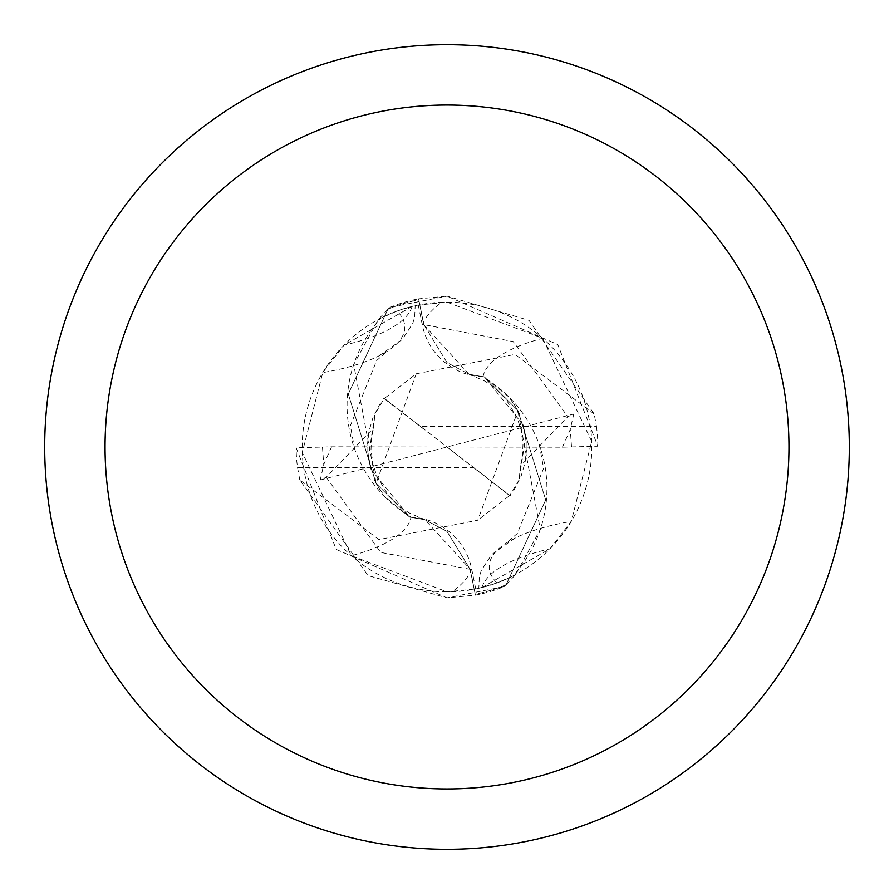 <?xml version="1.0" encoding="UTF-8"?>
<svg xmlns="http://www.w3.org/2000/svg" width="894" height="894" viewBox="0 0 894 894"><rect width="100%" height="100%" fill="white"/><g stroke="black" fill="none" stroke-linecap="round" stroke-linejoin="round"><path stroke-width="0.67" stroke-dasharray="4.47 3.35" d="M447 44.7A402.3 402.3 0 0 1 849.3 447A402.3 402.3 0 0 1 447 849.3A402.3 402.3 0 0 1 44.7 447A402.3 402.3 0 0 1 447 44.7M447 302.183A144.817 144.817 0 0 1 591.817 447A144.817 144.817 0 0 1 447 591.817L475.72 588.945A144.817 144.817 0 0 0 513.078 575.87L496.885 582.955L478.826 588.274L481.933 587.537L549.955 548.849L571.255 521.392L591.716 441.48L542.658 338.267L447 302.183L418.28 305.055A144.817 144.817 0 0 0 380.922 318.13L397.115 311.045A155.791 52.254 -179.4 0 1 387.94 350.806A155.791 52.254 -179.4 0 1 379.067 355.846A155.791 52.254 -179.4 0 1 322.745 372.608L302.284 452.52L351.342 555.733L447 591.817A144.817 144.817 0 0 1 302.183 447A144.817 144.817 0 0 1 447 302.183M418.28 305.055L422.314 325.014A64.871 64.871 0 0 0 482.995 376.955A129.44 129.44 0 0 1 509.234 397.282L484.224 376.855L469.004 374.273L423.734 324.69L418.794 299.836L423.89 324.656L447 362.606L469.283 374.362L484.492 376.989L517.961 410.659L545.709 499.914L506.127 584.687A149.846 149.846 0 0 1 475.206 594.164L470.11 569.344L447 531.394L424.717 519.637L409.776 517.157M397.115 311.045L412.067 306.463A163.613 54.869 -179.4 0 1 344.045 345.151L322.745 372.608M331.585 446.81L323.729 464.5L320.253 479.989L326.209 477.251L373.547 428.07L374.877 414.146L368.317 457.605L370.876 469.104L409.519 517.011L376.039 483.341L409.508 517.011L424.717 519.637L447 531.394L470.11 569.344L475.206 594.164L470.266 569.31L424.996 519.727L409.776 517.145L384.766 496.718A129.44 129.44 0 0 0 411.005 517.045A164.183 55.059 -179.4 0 1 351.342 555.733M416.258 373.726L376.039 483.341L348.291 394.075L387.873 309.313A149.846 149.846 0 0 1 418.794 299.836L418.604 298.853L446.989 296.16L557.744 344.559L597.862 446.195L562.415 447.201L447 447L420.56 426.46L596.454 426.46L594.219 414.034L529.002 320.365L447 296.149L389.963 307.357L387.851 309.335L348.291 393.997L376.039 483.341L384.766 496.718A129.44 129.44 0 0 1 380.922 318.13M411.005 517.045A64.871 64.871 0 0 1 471.686 568.986L475.72 588.945M412.067 306.463L344.045 345.151M387.873 309.313L378.296 319.516L353.7 364.528L376.184 483.609M496.885 582.955A155.791 52.254 0.6 0 1 506.06 543.194A155.791 52.254 0.6 0 1 514.933 538.154A155.791 52.254 0.6 0 1 571.255 521.392M481.933 587.537A163.613 54.869 0.6 0 1 549.955 548.849M482.995 376.955A164.183 55.059 0.6 0 1 542.658 338.267M506.127 584.687L515.704 574.484L540.3 529.471L517.816 410.391L509.234 397.282A129.44 129.44 0 0 1 513.078 575.87M517.816 410.391L484.224 376.843M504.037 586.643L506.149 584.665L545.709 500.014L517.961 410.659L477.765 520.219L378.933 539.585L299.781 479.966L368.082 575.591L447 597.851L504.037 586.643A150.84 150.84 0 0 1 475.396 595.147L447.011 597.84L336.256 549.441L296.137 447.805L331.585 446.799L447 447L473.44 467.54L297.546 467.54A150.862 150.862 0 0 1 296.137 447.805M596.454 426.46A150.862 150.862 0 0 1 597.862 446.195M387.851 309.335A149.834 149.834 0 0 1 418.794 299.836L423.689 324.667M562.415 447.19L570.271 429.5L573.747 414.011L567.791 416.749L520.453 465.93L519.123 479.854L525.683 436.395L523.124 424.896L484.481 376.989L469.283 374.362L447 362.606L423.89 324.656L513.201 341.575L567.802 416.738M473.44 467.54L509.602 495.567L477.765 520.219M510.508 495.265L509.58 495.589M519.123 479.854L509.871 495.432L384.129 398.568L374.877 414.146M506.149 584.665A149.834 149.834 0 0 1 475.206 594.164L475.396 595.147M420.56 426.46L384.398 398.433L416.235 373.781L515.067 354.415L594.219 414.034M383.492 398.735L384.42 398.411M389.963 307.357A150.84 150.84 0 0 1 418.604 298.853M297.546 467.54L299.781 479.966M320.276 479.989L573.724 414.011M471.686 568.986A226.674 76.024 -179.4 0 1 452.163 591.727M422.314 325.014A226.674 76.024 0.6 0 1 441.837 302.273M326.198 477.262L380.799 552.425L470.311 569.333M571.489 446.475L570.271 429.5M322.51 447.525L323.729 464.5M379.067 355.846L402.255 339.508L412.793 323.404L414.704 316.8L415.174 305.726M354.639 449.023L350.37 425.689L376.687 360.505L387.94 350.806M514.933 538.154L491.745 554.492L481.207 570.596L479.296 577.2L478.826 588.274M539.361 444.977L543.63 468.311L517.313 533.494L506.06 543.194M469.015 374.228L485.107 381.213L495.198 388.242L506.015 399.294L516.866 417.23L521.023 429.623L522.99 444.385L522.498 455.404L520.487 465.942M519.459 413.721L513.424 403.004M424.985 519.772L408.893 512.787L398.802 505.758L387.985 494.706L377.134 476.77L372.977 464.377L371.01 449.615L371.502 438.596L373.513 428.058M374.508 480.223L380.576 490.996M513.614 490.862L521.079 476.323L525.024 462.623L526.41 450.911L525.683 436.395M523.124 424.896L526.175 441.859L526.119 453.716L524.946 462.343M380.419 403.082L372.943 417.621L368.954 431.444L367.59 443.167L368.317 457.605M370.876 469.104L367.814 451.962L367.859 440.485L369.054 431.634"/><path stroke-width="1.34" d="M447 44.7A402.3 402.3 0 0 1 849.3 447A402.3 402.3 0 0 1 447 849.3A402.3 402.3 0 0 1 44.7 447A402.3 402.3 0 0 1 447 44.7M447 105.045A341.955 341.955 0 0 1 788.955 447A341.955 341.955 0 0 1 447 788.955A341.955 341.955 0 0 1 105.045 447A341.955 341.955 0 0 1 447 105.045"/></g></svg>

